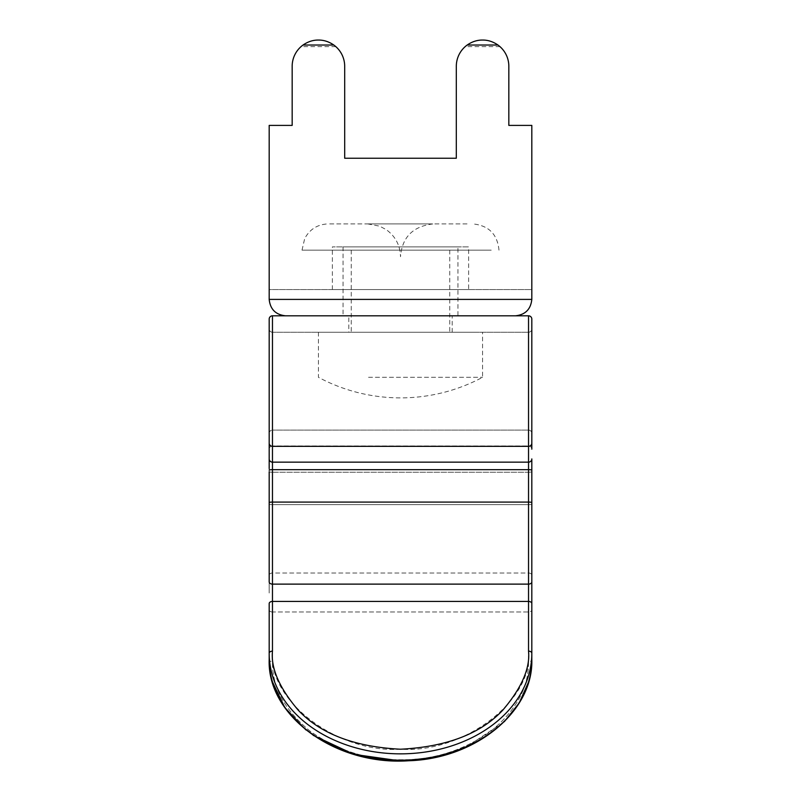 <?xml version="1.0" encoding="UTF-8"?>
<svg xmlns="http://www.w3.org/2000/svg" width="801" height="801" viewBox="0 0 801 801"><rect width="100%" height="100%" fill="white"/><g stroke="black" fill="none" stroke-linecap="round" stroke-linejoin="round"><path stroke-width="0.6" stroke-dasharray="4 3" d="M476.094 332.235L318.428 332.235L476.094 332.235M368.54 377.311L482.572 377.311L368.54 377.311M445.857 250.152L351.259 250.152L445.857 250.152M445.857 332.235L351.259 332.235L445.857 332.235M467.023 223.89L328.28 223.89L467.023 223.89M491.213 250.152L302.017 250.152L491.213 250.152M430.738 223.89L367.669 223.89L430.738 223.89M457.952 246.878L343.048 246.878L457.952 246.878L457.952 315.814L343.048 315.814L457.952 315.814M343.048 246.878L343.048 315.814M468.625 289.551L332.375 289.551L468.625 289.551L468.625 246.878L332.375 246.878L468.625 246.878M332.375 289.551L332.375 246.878M292.165 125.407L292.165 66.313L292.165 125.407L269.186 125.407L269.186 289.551L531.814 289.551L531.814 125.407L531.814 289.551L269.186 289.551L269.186 125.407L292.165 125.407L269.186 125.407L269.186 299.404L531.814 299.404L531.814 125.407L508.835 125.407L508.835 66.313A26.263 26.263 0 0 0 497.962 45.026A26.263 26.263 0 0 1 508.835 66.313A26.263 26.263 0 0 0 499.944 46.618C494.567 42.163 488.78 39.98 482.572 40.05C477.226 40 472.099 41.652 467.193 45.026A26.263 26.263 0 0 0 456.31 66.313A26.263 26.263 0 0 1 467.193 45.026L497.962 45.026C493.086 41.662 487.959 40 482.572 40.05C476.365 39.98 470.577 42.163 465.201 46.618A26.263 26.263 0 0 0 456.31 66.313L456.31 158.238L344.69 158.238L344.69 66.313A26.263 26.263 0 0 0 333.807 45.026A26.263 26.263 0 0 1 344.69 66.313A26.263 26.263 0 0 0 335.799 46.618C330.423 42.163 324.635 39.98 318.428 40.05C313.081 40 307.954 41.652 303.038 45.026A26.263 26.263 0 0 0 292.165 66.313A26.263 26.263 0 0 1 303.038 45.026C307.914 41.662 313.041 40 318.428 40.05C312.22 39.98 306.433 42.163 301.056 46.618A26.263 26.263 0 0 0 292.165 66.313M508.835 125.407L531.814 125.407L508.835 125.407L508.835 66.313M285.597 315.814L515.403 315.814L285.597 315.814M456.31 66.313L456.31 158.238L344.69 158.238L344.69 66.313M333.807 45.026L303.038 45.026L333.807 45.026C328.941 41.662 323.814 40 318.428 40.05M467.193 45.026L497.962 45.026C493.086 41.662 487.959 40 482.572 40.05M531.814 433.351L531.814 443.083A3.284 3.244 180 0 1 528.53 446.327L272.47 446.327L272.47 315.814L528.53 315.814L528.53 430.107A3.284 3.244 0 0 1 531.814 433.351A3.284 3.244 0 0 0 528.53 430.107L272.47 430.107L272.47 332.235L528.53 332.235L272.47 332.235L272.47 430.107L528.53 430.107L528.53 332.235A3.284 3.284 0 0 0 531.814 328.951L531.814 433.351M528.53 651.143L528.53 462.157A3.284 3.244 180 0 0 531.814 458.913L531.814 659.583A3.284 2.113 180 0 1 528.53 661.696C528.88 687.048 516.385 710.167 491.033 731.053C463.789 750.467 433.611 760.039 400.5 759.779C367.409 760.049 337.231 750.467 309.967 731.053C284.625 710.177 272.12 687.058 272.47 661.696C272.12 687.048 284.615 710.167 309.967 731.053C337.211 750.467 367.389 760.039 400.5 759.779C433.601 760.049 463.779 750.467 491.033 731.053C516.375 710.177 528.88 687.058 528.53 661.696A3.284 2.113 180 0 0 531.814 659.583A131.314 100.596 180 0 1 400.5 760.179A131.314 100.596 180 0 1 269.186 659.583L269.186 653.256A3.284 2.113 180 0 1 272.47 651.143C266.743 699.673 337.151 753.611 400.5 749.225C463.849 753.611 534.257 699.673 528.53 651.143A3.284 2.113 180 0 1 531.814 653.256A131.314 100.596 0 0 1 400.5 753.851A131.314 100.596 0 0 1 269.186 653.256L269.186 603.543A3.284 2.113 180 0 1 272.47 601.441L272.47 651.143M531.814 593L531.814 575.228L531.814 593M269.186 319.098A3.284 3.284 0 0 1 272.47 315.814A3.284 3.284 0 0 0 269.186 319.098L269.186 443.083A3.284 3.244 180 0 0 272.47 446.327L272.47 462.157A3.284 3.244 180 0 1 269.186 458.913L269.186 581.896A3.284 2.223 180 0 0 272.47 584.119L272.47 601.441L528.53 601.441A3.284 2.113 180 0 1 531.814 603.543M348.795 332.235L452.205 332.235L348.795 332.235L348.795 315.814L452.205 315.814L348.795 315.814M452.205 332.235L452.205 315.814M531.814 319.098A3.284 3.284 0 0 0 528.53 315.814A3.284 3.284 0 0 1 531.814 319.098L531.814 328.951A3.284 3.284 0 0 1 528.53 332.235A3.284 3.284 0 0 0 531.814 328.951A3.284 3.284 0 0 1 528.53 332.235L528.53 462.157L272.47 462.157L272.47 584.119L528.53 584.119A3.284 2.223 180 0 0 531.814 581.896M269.186 328.951A3.284 3.284 0 0 0 272.47 332.235A3.284 3.284 0 0 1 269.186 328.951A3.284 3.284 0 0 0 272.47 332.235A3.284 3.284 0 0 1 269.186 328.951M269.186 659.583L269.186 609.881L269.186 659.583A3.284 2.113 180 0 0 272.47 661.696A3.284 2.113 180 0 1 269.186 659.583L269.326 664.259M269.186 593L269.186 575.228L269.186 593M269.186 471.719A3.284 0.511 0 0 0 272.47 472.23L272.47 504.66A3.284 0.511 0 0 1 269.186 504.139A3.284 0.511 180 0 0 272.47 504.66L272.47 472.23L528.53 472.23L528.53 573.015L528.53 445.937L272.47 445.937L272.47 472.23A3.284 0.511 180 0 1 269.186 471.719L269.186 468.635M335.799 46.618L301.056 46.618M499.944 46.618L465.201 46.618M269.186 433.351A3.284 3.244 0 0 1 272.47 430.107A3.284 3.244 0 0 0 269.186 433.351M528.53 593L528.53 611.984A3.284 2.113 180 0 0 531.814 609.881A3.284 2.113 0 0 1 528.53 611.984L528.53 573.015L272.47 573.015L272.47 504.66L272.47 573.015L528.53 573.015L528.53 593M528.53 472.23A3.284 0.511 180 0 0 531.814 471.719A3.284 0.511 0 0 1 528.53 472.23L528.53 445.937A3.284 3.244 180 0 1 531.814 449.181A3.284 3.244 0 0 0 528.53 445.937L528.53 430.107L528.53 445.937L272.47 445.937L272.47 430.107L272.47 445.937A3.284 3.244 180 0 0 269.186 449.181A3.284 3.244 0 0 1 272.47 445.937L272.47 472.23L528.53 472.23M531.814 575.228A3.284 2.223 180 0 0 528.53 573.015A3.284 2.223 180 0 1 531.814 575.228M272.47 611.984L272.47 661.696L272.47 611.984L528.53 611.984L528.53 661.696L528.53 611.984L272.47 611.984A3.284 2.113 180 0 1 269.186 609.881A3.284 2.113 0 0 0 272.47 611.984M269.186 575.228A3.284 2.223 0 0 1 272.47 573.015A3.284 2.223 180 0 0 269.186 575.228M269.186 502.607A3.284 0.511 180 0 1 272.47 502.087L528.53 502.087A3.284 0.511 180 0 1 531.814 502.607M269.186 470.177A3.284 0.511 180 0 1 272.47 469.666L528.53 469.666A3.284 0.511 180 0 1 531.814 470.177M528.53 504.66A3.284 0.511 180 0 0 531.814 504.139A3.284 0.511 0 0 1 528.53 504.66L272.47 504.66L528.53 504.66M318.428 332.235L318.428 377.311A173.997 173.997 0 0 0 482.572 377.311L482.572 332.235M351.259 250.152L351.259 332.235M302.017 250.152L304.69 238.598C309.757 229.216 317.617 224.31 328.28 223.89M367.669 223.89L379.664 226.162L386.252 229.657C395.444 236.335 400.2 245.356 400.5 256.72C402.102 237.126 413.046 226.182 433.331 223.89M498.983 250.152C497.431 234.202 488.68 225.451 472.72 223.89M449.741 250.152L449.741 332.235M464.81 747.984L504.32 721.691M528.56 682.031L531.083 670.277M531.634 664.98L531.814 659.583M313.171 735.318L305.892 729.921M272.3 681.561L269.987 670.777"/><path stroke-width="1.2" d="M292.165 125.407L292.165 66.313A26.263 26.263 0 0 1 303.038 45.026C307.914 41.662 313.041 40 318.428 40.05C323.774 40 328.901 41.652 333.807 45.026A26.263 26.263 0 0 1 344.69 66.313L344.69 158.238L456.31 158.238L456.31 66.313A26.263 26.263 0 0 1 467.193 45.026L497.962 45.026A26.263 26.263 0 0 1 508.835 66.313L508.835 125.407L531.814 125.407L531.814 299.404C530.773 309.296 525.306 314.773 515.403 315.814C525.306 314.773 530.773 309.296 531.814 299.404L269.186 299.404L269.186 125.407L292.165 125.407L292.165 66.313M456.31 66.313L456.31 158.238L344.69 158.238L344.69 66.313M508.835 125.407L508.835 66.313M497.962 45.026C493.086 41.662 487.959 40 482.572 40.05C477.226 40 472.099 41.652 467.193 45.026C472.059 41.662 477.186 40 482.572 40.05M318.428 40.05C323.814 40 328.941 41.662 333.807 45.026L303.038 45.026M285.597 315.814C275.694 314.773 270.227 309.296 269.186 299.404C270.227 309.296 275.694 314.773 285.597 315.814M269.186 433.351L269.186 328.951L269.186 433.351M531.814 470.177L531.814 458.913A3.284 3.244 0 0 1 528.53 462.157L528.53 469.666A3.284 0.511 0 0 1 531.814 470.177L531.814 653.256A3.284 2.113 180 0 0 528.53 651.143C530.242 668.194 521.711 687.809 502.928 709.996C480.69 733.796 446.547 746.872 400.5 749.225C354.453 746.872 320.31 733.796 298.072 709.996C279.289 687.809 270.758 668.194 272.47 651.143A3.284 2.113 180 0 0 269.186 653.256L269.186 659.583C267.023 715.844 335.499 765.846 408.54 760.76C475.914 758.837 533.476 711.308 531.814 659.583L531.814 653.256A131.314 100.596 0 0 1 400.5 753.851A131.314 100.596 0 0 1 269.186 653.256L269.186 603.543A3.284 2.113 0 0 1 272.47 601.441L272.47 446.327L528.53 446.327L528.53 315.814L272.47 315.814L272.47 446.327A3.284 3.244 0 0 1 269.186 443.083L269.186 319.098A3.284 3.284 0 0 1 272.47 315.814A3.284 3.284 0 0 0 269.186 319.098M269.186 470.177A3.284 0.511 0 0 1 272.47 469.666L528.53 469.666L528.53 584.119L272.47 584.119A3.284 2.223 0 0 1 269.186 581.896L269.186 471.719M269.186 575.228L269.186 504.139L269.186 575.228M269.186 468.635L269.186 458.913A3.284 3.244 0 0 0 272.47 462.157L528.53 462.157L528.53 446.327A3.284 3.244 0 0 0 531.814 443.083L531.814 319.098A3.284 3.284 0 0 0 528.53 315.814A3.284 3.284 0 0 1 531.814 319.098M531.814 433.351L531.814 449.181L531.814 433.351M269.186 458.913L269.186 443.083L269.186 458.913M531.814 581.896A3.284 2.223 0 0 1 528.53 584.119L528.53 601.441A3.284 2.113 0 0 1 531.814 603.543M272.47 651.143L272.47 601.441L528.53 601.441L528.53 651.143M531.814 659.583A131.314 100.596 180 0 1 400.5 760.179A131.314 100.596 180 0 1 269.186 659.583M269.186 502.607A3.284 0.511 0 0 1 272.47 502.087L528.53 502.087A3.284 0.511 0 0 1 531.814 502.607M313.171 735.318L353.822 754.342L400.5 760.95L433.711 757.656L464.81 747.984M504.32 721.691L519.258 702.877L528.56 682.031M531.083 670.277L531.634 664.98M305.892 729.921L284.766 707.523L272.3 681.561M269.987 670.777L269.326 664.259"/></g></svg>
